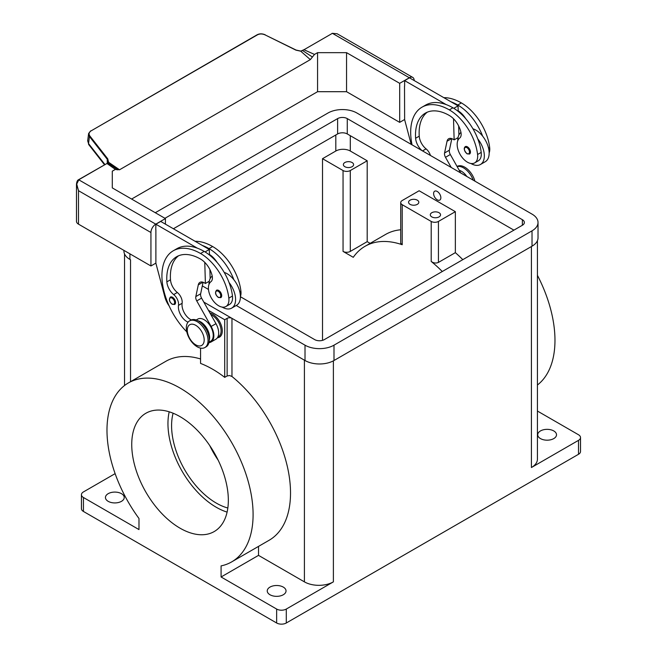 <?xml version="1.0" encoding="UTF-8"?>
<svg xmlns="http://www.w3.org/2000/svg" width="657" height="657" viewBox="0 0 657 657"><rect width="100%" height="100%" fill="white"/><g stroke="black" fill="none" stroke-linecap="round" stroke-linejoin="round"><path stroke-width="0.99" d="M540.481 438.597A9.395 5.42 180 0 1 537.73 434.762A9.395 5.42 180 0 1 543.528 429.752A9.395 5.42 180 0 1 553.761 430.935A9.395 5.42 180 0 1 556.512 434.762A9.395 5.42 180 0 1 550.714 439.771A9.395 5.42 180 0 1 540.481 438.597M108.191 501.34A9.395 5.42 180 0 1 105.44 497.505A9.395 5.42 180 0 1 111.238 492.495A9.395 5.42 180 0 1 121.471 493.678A9.395 5.42 180 0 1 124.222 497.505A9.395 5.42 180 0 1 118.424 502.515A9.395 5.42 180 0 1 108.191 501.34M269.994 594.757A9.395 5.42 180 0 1 267.243 590.922A9.395 5.42 180 0 1 273.041 585.913A9.395 5.42 180 0 1 283.282 587.095A9.395 5.42 180 0 1 286.033 590.922A9.395 5.42 180 0 1 280.235 595.932A9.395 5.42 180 0 1 269.994 594.757M258.521 546.394L258.521 555.37L304.413 581.864A20.49 11.834 180 0 0 333.386 581.864L286.296 609.055A6.833 3.942 180 0 1 281.467 610.205A6.833 3.942 180 0 1 276.638 609.055L276.638 622.992L83.439 511.45A6.833 3.942 0 0 1 81.435 508.666L81.435 494.721A6.833 3.942 180 0 1 83.439 491.929L115.123 473.64M258.521 555.37L221.089 576.986L221.089 565.891A103.313 59.647 -120 0 0 231.691 561.883A103.313 59.647 -120 0 0 236.331 451.145A103.313 59.647 -120 0 0 138.98 378.933A103.313 59.647 -120 0 0 128.378 382.941A103.313 59.647 -120 0 0 138.98 518.48L138.98 529.575L83.439 497.505A6.833 3.942 180 0 1 81.435 494.721M578.513 440.346L578.513 454.283A6.833 3.942 0 0 0 580.517 451.499L580.517 437.554A6.833 3.942 180 0 1 578.513 440.346L531.423 467.529L531.423 246.531M537.426 411.044L578.513 434.762A6.833 3.942 180 0 1 580.517 437.554M276.638 622.992A6.833 3.942 0 0 0 281.467 624.15A6.833 3.942 0 0 0 286.296 622.992L286.296 609.055M344.859 166.706A5.125 2.957 180 0 1 343.365 164.62A5.125 2.957 180 0 1 346.526 161.885A5.125 2.957 180 0 1 352.103 162.525A5.125 2.957 180 0 1 353.606 164.62A5.125 2.957 180 0 1 350.444 167.346A5.125 2.957 180 0 1 344.859 166.706M431.805 216.9A5.125 2.957 180 0 1 430.302 214.814A5.125 2.957 180 0 1 433.464 212.08A5.125 2.957 180 0 1 439.048 212.72A5.125 2.957 180 0 1 440.551 214.814A5.125 2.957 180 0 1 437.381 217.541A5.125 2.957 180 0 1 431.805 216.9M410.067 204.352A5.125 2.957 180 0 1 408.564 202.266A5.125 2.957 180 0 1 411.725 199.531A5.125 2.957 180 0 1 417.31 200.171A5.125 2.957 180 0 1 418.813 202.266A5.125 2.957 180 0 1 415.651 204.992A5.125 2.957 180 0 1 410.067 204.352M200.566 348.111L200.566 363.42A103.313 59.647 60 0 1 224.719 377.364L227.133 375.968L229.548 375.533L231.962 376.486A103.313 59.647 60 0 1 287.413 466.823A103.313 59.647 60 0 1 269.124 540.268L231.691 561.883M304.495 360.217A20.49 11.834 180 0 1 304.413 360.167L231.962 318.341A3.416 1.971 0 0 0 229.548 317.758A3.416 1.971 0 0 0 227.133 318.341L224.719 319.729L224.719 377.364M128.378 382.941L165.81 361.325A103.313 59.647 60 0 1 176.413 357.318A103.313 59.647 60 0 1 200.566 358.968M537.426 385.01A103.313 59.647 -120 0 0 537.426 275.332M400.721 202.611A5.125 2.957 180 0 1 402.215 200.525L419.125 190.76L455.35 211.677L438.441 221.434A5.125 2.957 180 0 1 431.197 221.434L402.215 204.705A5.125 2.957 180 0 1 400.721 202.611L400.721 243.287L402.215 244.724A103.313 59.647 -120 0 0 375.656 242.293A103.313 59.647 -120 0 0 365.054 246.293A103.313 59.647 -120 0 0 353.269 257.314L343.053 251.417A5.125 2.957 0 0 0 350.296 251.417L367.197 241.653L370.146 243.353M365.054 246.293L385.577 234.442A103.313 59.647 60 0 1 396.179 230.443A103.313 59.647 60 0 1 400.721 229.778M169.194 411.799A68.303 39.436 -120 0 0 216.26 507.27A68.303 39.436 -120 0 0 227.108 512.107M180.034 528.179A68.303 39.436 60 0 1 135.416 467.989A68.303 39.436 60 0 1 145.887 413.253A68.303 39.436 60 0 1 180.034 416.637A68.303 39.436 60 0 1 224.661 476.826A68.303 39.436 60 0 1 214.19 531.562A68.303 39.436 60 0 1 180.034 528.179M209.731 445.561A63.187 36.48 -120 0 0 218.132 460.122M173.111 413.212A63.187 36.48 -120 0 0 216.26 503.081A63.187 36.48 -120 0 0 227.839 508.009M209.985 313.052A13.657 7.884 60 0 1 222.296 330.89A13.657 7.884 60 0 1 217.418 337.764M210.864 314.613A12.812 7.391 60 0 1 221.089 330.89A12.812 7.391 60 0 1 219.134 336.253A12.812 7.391 60 0 1 218.436 336.754L217.796 337.123M433.612 193.552A5.125 2.957 -120 0 0 435.846 198.71A5.125 2.957 -120 0 0 439.796 200.081A5.125 2.957 -120 0 0 440.855 197.732A5.125 2.957 60 0 1 439.796 200.081A5.125 2.957 60 0 1 435.846 198.701A5.125 2.957 60 0 1 433.612 193.552A5.125 2.957 60 0 1 434.671 191.203A5.125 2.957 60 0 1 438.621 192.575A5.125 2.957 60 0 1 440.855 197.732A5.125 2.957 -120 0 0 438.621 192.575A5.125 2.957 -120 0 0 434.671 191.203A5.125 2.957 -120 0 0 433.612 193.552M208.047 340.507A15.366 8.87 -120 0 0 201.346 325.043A15.366 8.87 -120 0 0 189.495 320.92A15.366 8.87 -120 0 0 186.317 327.958A15.366 8.87 -120 0 0 193.027 343.422A15.366 8.87 -120 0 0 204.869 347.545A15.366 8.87 -120 0 0 208.047 340.507M204.187 339.948A11.957 6.899 -120 0 0 195.737 325.314A11.957 6.899 -120 0 0 187.286 330.192A11.957 6.899 -120 0 0 195.737 344.826A11.957 6.899 -120 0 0 204.187 339.948M204.869 347.545L206.076 346.847A15.366 8.87 -120 0 0 209.263 339.809A15.366 8.87 -120 0 0 202.553 324.344A15.366 8.87 -120 0 0 190.711 320.23L189.495 320.92M188.05 322.168A11.957 6.899 60 0 1 178.499 305.365A8.541 4.928 -120 0 0 173.694 294.582A11.957 6.899 60 0 1 166.87 281.861A47.813 27.602 60 0 1 176.659 256.715A47.813 27.602 60 0 1 200.566 259.08A17.074 9.863 60 0 1 212.186 275.948A8.541 4.928 60 0 1 210.93 281.689A14.511 8.377 -120 0 0 208.515 289.753A14.511 8.377 -120 0 0 215.439 303.312A14.511 8.377 -120 0 0 225.934 306.507A14.511 8.377 -120 0 0 228.833 298.122A40.389 23.323 -120 0 0 200.566 253.503A54.646 31.552 -120 0 0 173.243 250.793A54.646 31.552 -120 0 0 186.777 331.842M209.041 342.174L210.593 341.279A12.812 7.391 -120 0 0 211.291 340.778A12.812 7.391 -120 0 0 210.207 325.856A12.812 7.391 -120 0 0 197.782 319.097L196.238 319.992M225.934 306.507L229.556 304.413A14.511 8.377 -120 0 0 232.463 296.028A40.389 23.323 -120 0 0 229.063 282.551A18.782 10.849 60 0 1 235.584 299.518A18.782 10.849 60 0 1 231.691 308.117L236.52 305.324A18.782 10.849 -120 0 0 240.413 296.726A18.782 10.849 -120 0 0 233.892 279.767A40.389 23.323 -120 0 0 209.016 248.625A54.646 31.552 -120 0 0 202.216 245.39L160.719 221.434L155.89 224.226L197.387 248.182A54.646 31.552 -120 0 0 176.864 248.707L173.243 250.793M224.193 272.4A18.782 10.849 60 0 1 233.892 279.767M209.016 284.35A18.782 10.849 60 0 1 209.016 284.177A18.782 10.849 60 0 1 212.211 276.047M221.696 295.683A4.271 2.464 60 0 1 220.809 297.637L218.338 297.457C215.373 294.903 214.773 292.505 216.539 290.238A4.271 2.464 60 0 1 218.674 290.451A4.271 2.464 60 0 1 221.696 295.683M175.567 302.516A4.271 2.464 60 0 1 174.688 304.47L172.208 304.29C169.243 301.735 168.652 299.337 170.418 297.071A4.271 2.464 60 0 1 172.553 297.284A4.271 2.464 60 0 1 175.567 302.516M489.161 152.941A14.511 8.377 -120 0 0 489.662 147.538A40.389 23.323 -120 0 0 461.386 102.919A54.646 31.552 -120 0 0 443.812 97.655M466.733 176.339A8.541 4.928 -120 0 1 466.831 176.478A12.812 7.391 -120 0 0 459.21 170.294M421.95 150.56A11.957 6.899 60 0 1 415.61 138.249A47.813 27.602 60 0 1 425.408 113.103A47.813 27.602 60 0 1 449.314 115.468A17.074 9.863 60 0 1 460.935 132.336A8.541 4.928 60 0 1 459.678 138.077A14.511 8.377 -120 0 0 457.264 146.141A14.511 8.377 -120 0 0 464.179 159.7A14.511 8.377 -120 0 0 474.683 162.895L478.304 160.801A14.511 8.377 -120 0 0 481.203 152.416A40.389 23.323 -120 0 0 477.811 138.939A40.389 23.323 -120 0 0 452.936 107.797A54.646 31.552 -120 0 0 446.128 104.57L404.63 80.614L404.63 86.051M474.683 162.895A14.511 8.377 -120 0 0 477.582 154.51A40.389 23.323 -120 0 0 449.314 109.891A54.646 31.552 -120 0 0 421.991 107.181A54.646 31.552 -120 0 0 412.062 144.852M460.951 132.435A18.782 10.849 -120 0 0 457.765 140.565A18.782 10.849 -120 0 0 457.765 140.738M470.897 163.486A18.782 10.849 -120 0 0 480.439 164.505A18.782 10.849 -120 0 0 484.332 155.906A18.782 10.849 -120 0 0 477.811 138.939M472.941 128.788A18.782 10.849 60 0 1 482.64 136.155A18.782 10.849 60 0 1 489.161 153.114A18.782 10.849 60 0 1 485.268 161.712L480.439 164.505M465.287 146.626A4.271 2.464 60 0 1 467.423 146.84A4.271 2.464 60 0 1 470.445 152.071A4.271 2.464 60 0 1 469.558 154.025L467.086 153.845C464.056 150.593 463.456 148.186 465.287 146.626M104.915 164.505L88.547 143.587L87.685 140.803L88.613 133.519L90.666 130.883L88.572 133.765L89.442 136.516L89.91 136.032C88.547 134.02 88.9 132.328 90.962 130.948L257.437 34.837C259.778 33.671 262.324 33.688 265.083 34.895L295.946 50.146L300.906 51.23L304.24 49.562A7.309 4.221 0 0 0 304.708 49.316L332.401 33.326L337.131 33.753L412.76 77.411A6.833 3.942 -60 0 1 414.173 80.54M304.708 49.316L332.401 33.326L409.344 77.756A6.833 3.942 -60 0 1 412.76 77.411M108.068 162.558L108.594 162.263L107.732 158.805L107.263 159.298L89.442 136.516L88.547 143.587A3.416 2.053 142 0 0 88.818 144.704L87.726 140.557M107.263 163.125L107.263 159.298L108.101 162.427M106.516 163.741L78.585 179.706L76.483 184.231L76.483 221.368A6.833 3.942 0 0 0 78.487 224.152L78.487 190.686L76.721 184.091L78.824 179.731L106.516 163.741A7.309 4.221 0 0 0 106.943 163.47L107.781 162.969A0.476 0.435 83.3 0 1 108.035 163.018L106.943 163.47L115.361 169.399L117.685 169.826M155.89 263.12L150.938 265.978L150.938 232.521A6.833 3.942 -60 0 1 152.35 227.757A6.833 3.942 -60 0 1 155.766 224.152L165.424 218.576L112.298 187.902L112.298 171.173L115.361 169.399M119.541 169.777L108.594 162.263L108.035 163.018L117.463 169.58L119.541 169.777L310.326 59.623L300.775 51.238M108.175 161.737L107.781 162.969A0.476 0.435 83.3 0 0 107.756 162.969M310.326 59.623L312.412 57.028L302.672 50.589M312.412 57.028L314.514 54.424L303.936 49.735M155.766 224.152L78.585 179.706C77.452 180.149 76.754 181.66 76.483 184.231L78.487 190.686L150.938 232.521M112.298 187.902L112.298 171.173M131.614 199.055L317.569 91.693L317.569 52.659L314.514 54.424M165.424 224.152L165.424 218.576M155.89 229.663L155.89 263.26L164.825 296.874A17.074 9.863 60 0 0 169.153 305.973M409.344 77.756L399.686 83.332L346.551 52.659L317.569 52.659M317.569 91.693L346.551 91.693L399.686 122.366L399.686 83.332M399.686 122.366L404.63 119.508M411.2 144.359L404.63 119.648L404.515 86.116M150.938 265.978L78.487 224.152M155.766 229.728L155.89 224.226M451.219 167.461L445.495 157.302A5.125 2.957 60 0 1 444.567 152.974L447.031 141.255A8.541 4.928 60 0 1 448.665 138.75A8.541 4.928 60 0 1 452.936 139.169L454.143 139.867L453.511 118.769M430.45 155.471A8.541 4.928 -120 0 0 426.064 148.876A11.957 6.899 60 0 1 419.24 136.155A47.813 27.602 60 0 1 427.28 112.175M453.806 108.315L458.044 105.867L458.208 111.411M458.643 125.947L458.906 134.997M451.827 138.652L449.396 150.182A5.125 2.957 -120 0 0 450.324 154.51L460.705 172.939M404.63 80.614L409.467 77.822L458.044 105.867M454.143 139.867L458.036 137.617M446.128 104.57A54.646 31.552 -120 0 0 425.613 105.095L421.991 107.181M458.192 110.844A17.074 9.863 60 0 1 465.797 118.761M482.64 136.155A40.389 23.323 -120 0 0 457.765 105.013A54.646 31.552 -120 0 0 450.957 101.778M473.171 180.133A15.366 8.87 -120 0 0 457.141 166.607M474.921 181.151A15.366 8.87 -120 0 0 457.083 166.435L457.05 166.451M210.166 278.609L209.895 269.559M209.46 255.023L209.443 254.456A17.074 9.863 60 0 1 217.048 262.373M204.77 262.381L205.395 283.479L204.187 282.781A8.541 4.928 -120 0 0 199.917 282.362A8.541 4.928 -120 0 0 198.291 284.867L195.819 296.586A5.125 2.957 -120 0 0 196.747 300.914L211.143 326.463A13.657 7.884 60 0 1 211.02 342.018L215.849 339.234A13.657 7.884 -120 0 0 215.972 323.679L201.576 298.122A5.125 2.957 60 0 1 200.648 293.794L203.079 282.264M191.327 319.926A11.957 6.899 60 0 1 182.129 303.279A8.541 4.928 -120 0 0 177.316 292.488A11.957 6.899 60 0 1 170.492 279.767A47.813 27.602 60 0 1 178.54 255.787M211.02 342.018A13.657 7.884 60 0 1 208.942 342.642M202.216 245.39L209.296 249.479L205.058 251.927M209.296 281.229L205.395 283.479M209.296 249.479L209.443 254.456M229.063 282.551A40.389 23.323 -120 0 0 204.187 251.409A54.646 31.552 -120 0 0 197.387 248.182M231.691 308.117A18.782 10.849 60 0 1 222.148 307.098M240.413 296.553A14.511 8.377 -120 0 0 240.914 291.15A40.389 23.323 -120 0 0 212.638 246.531A54.646 31.552 -120 0 0 195.072 241.267M209.255 340.252A12.812 7.391 -120 0 0 206.971 328.582A12.812 7.391 -120 0 0 198.003 320.772M442.276 271.505A103.313 59.647 -120 0 0 431.197 261.453C433.579 263.145 435.993 263.465 438.441 262.414L455.35 252.649A103.313 59.647 60 0 1 462.799 259.655M455.35 211.677L455.35 252.649M322.521 340.351L322.521 158.69L335.809 151.02A10.249 5.913 180 0 1 350.296 151.02L367.197 160.784L367.197 241.653M322.521 158.69L343.053 170.541A5.125 2.957 0 0 0 350.296 170.541L367.197 160.784M578.513 454.283L286.296 622.992M276.638 609.055L221.089 576.986M123.927 250.383L123.927 251.064A20.49 11.834 0 0 0 129.922 259.433L130.529 259.778A20.49 11.834 180 0 1 130.447 259.729M208.466 310.35L224.719 319.729M537.426 240.667L537.426 459.169A20.49 11.834 180 0 1 531.423 467.529M346.551 91.693L346.551 52.659M164.948 218.296L337.616 118.605A6.833 3.942 180 0 1 347.274 118.605L522.364 219.693A6.833 3.942 180 0 1 524.368 222.477A6.833 3.942 180 0 1 522.364 225.269L324.336 339.603A6.833 3.942 180 0 1 314.67 339.603L240.413 296.726M513.914 230.147L347.274 133.946A6.833 3.942 0 0 0 337.616 133.946L173.399 228.751M203.81 302.089L305.012 360.512A20.49 11.834 0 0 0 333.994 360.512L532.022 246.186A20.49 11.834 0 0 0 538.026 237.818L538.026 222.477A20.49 11.834 180 0 1 532.022 230.845L333.994 345.18A20.49 11.834 180 0 1 305.012 345.18L236.257 305.48M155.282 212.72L327.958 113.029A20.49 11.834 180 0 1 356.94 113.029L532.022 214.116A20.49 11.834 180 0 1 538.026 222.477M208.483 289.45L202.315 285.885M83.439 511.45L83.439 497.505M227.133 318.341L227.133 375.968M220.727 295.683A3.589 2.07 -120 0 0 218.198 291.289A3.589 2.07 -120 0 0 215.66 292.751A3.589 2.07 -120 0 0 218.198 297.145A3.589 2.07 -120 0 0 220.727 295.683M174.606 302.516A3.589 2.07 -120 0 0 172.068 298.122A3.589 2.07 -120 0 0 169.531 299.584A3.589 2.07 -120 0 0 172.068 303.977A3.589 2.07 -120 0 0 174.606 302.516M489.662 147.538L488.553 148.178M481.203 152.416L477.582 154.51M466.938 147.677A3.589 2.07 -120 0 0 464.409 149.139A3.589 2.07 -120 0 0 466.938 153.533A3.589 2.07 -120 0 0 469.476 152.071A3.589 2.07 -120 0 0 466.938 147.677M88.818 144.704A3.416 2.053 142 0 0 88.818 144.712L104.496 164.751M265.083 34.895L296.102 50.063L300.832 51.106L304.372 49.497M265.231 34.821L265.239 34.821C262.324 33.54 259.622 33.523 257.142 34.772L90.962 130.948M107.732 158.805L89.91 136.032M447.031 141.255L451.655 138.594M444.567 152.974L449.396 150.182M445.495 157.302L450.324 154.51M426.064 148.876L422.55 150.905M419.24 136.155L415.61 138.249M452.936 107.797L449.314 109.891M461.386 102.919L457.765 105.013M202.906 282.206L198.291 284.867M200.648 293.794L195.819 296.586M201.576 298.122L196.747 300.914M215.972 323.679L211.143 326.463M209.016 248.625L212.638 246.531M239.805 291.79L240.914 291.15M178.499 305.365L182.129 303.279M173.694 294.582L177.316 292.488M166.87 281.861L170.492 279.767M228.833 298.122L232.463 296.028M200.566 253.503L204.187 251.409M350.296 135.687L350.296 151.02M402.215 204.705L402.215 244.724M431.197 221.434L431.197 261.453M343.053 170.541L343.053 251.417M130.529 381.692L130.529 259.778M304.413 581.864L304.413 360.167M231.962 376.486L231.962 318.341M350.296 170.541L350.296 251.417M438.441 221.434L438.441 262.414M335.809 134.989L335.809 151.02M333.386 581.864L333.386 360.849M522.364 219.693L522.364 225.269M347.274 118.605L347.274 133.946M337.616 118.605L337.616 133.946M532.022 230.845L532.022 246.186M129.922 253.848L129.922 259.433M305.012 345.18L305.012 360.512M333.994 345.18L333.994 360.512M332.163 33.31L337.131 33.753M112.996 166.352L113.423 166.656M124.526 385.519L124.526 253.914"/></g></svg>
